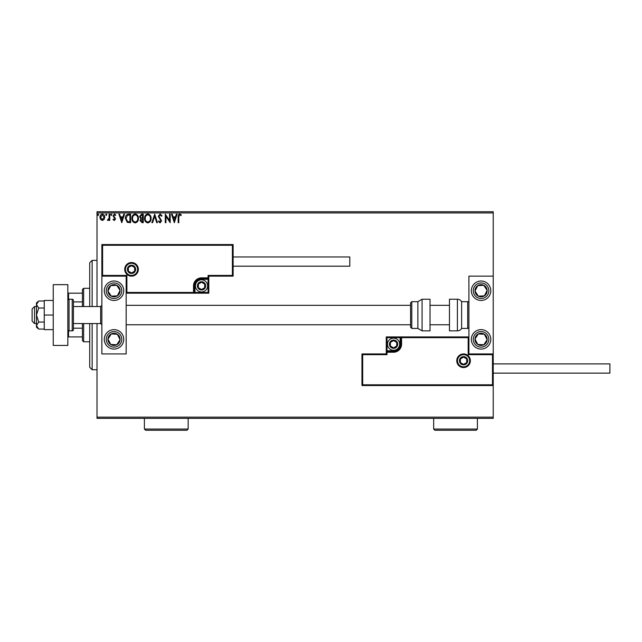 <?xml version="1.0" encoding="UTF-8"?>
<svg xmlns="http://www.w3.org/2000/svg" width="642" height="642" viewBox="0 0 642 642"><rect width="100%" height="100%" fill="white"/><g stroke="black" fill="none" stroke-linecap="round" stroke-linejoin="round"><path stroke-width="0.96" d="M493.225 418.351L97.006 418.351L97.006 417.139L493.225 417.139L493.225 418.351M104.108 219.46L102.343 220.495L100.585 219.468L99.943 217.261C99.927 215.495 100.73 214.428 102.343 214.059C103.964 214.428 104.766 215.495 104.75 217.261L104.108 219.46M109.766 214.163L109.766 220.383L109.108 220.383L109.108 219.468L107.968 220.495L107.471 220.278L107.784 219.62L109.004 218.392L109.108 214.163L109.766 214.163M114.3 220.495L113.032 219.612L113.417 219.074L114.26 219.733L114.894 218.89L113.032 215.856L114.42 214.059L115.761 214.901L115.391 215.479L114.493 214.821L113.69 215.824L115.544 218.866L114.3 220.495M128.617 214.163L130.599 214.163L130.599 222.678L127.285 222.365L125.359 218.312C125.262 215.856 126.354 214.476 128.617 214.163M143.246 214.163L143.246 222.678L142.042 222.678L140.084 220.567L140.887 218.753L139.539 216.579L141.545 214.163L143.246 214.163M154.706 214.163L157.426 222.678L156.72 222.678L154.65 216.218L152.579 222.678L151.865 222.678L154.706 214.163M169.536 214.163L170.194 214.163L170.194 222.678L165.941 216.33L165.941 222.678L165.283 222.678L165.283 214.163L169.536 220.495L169.536 214.163M178.805 217.012L178.805 222.678L178.155 222.678L178.155 216.932C177.89 215.383 178.412 214.388 179.712 213.947L181.317 214.934L180.988 215.584L179.72 214.821L178.805 217.012M97.006 212.951L97.006 211.74L493.225 211.74L493.225 212.951L97.006 212.951L97.006 306.539M97.006 323.552L97.006 417.139M493.225 212.951L493.225 276.148L468.917 276.148L468.917 353.935L493.225 353.935L493.225 276.148M492.494 384.807L493.225 385.537L361.96 385.537L361.96 353.935L362.69 354.665L362.69 384.807L492.494 384.807L492.494 354.665L493.225 353.935L493.225 417.139M174.335 222.678L171.502 214.163L172.208 214.163L173.083 216.892L175.475 216.892L176.349 214.163L177.064 214.163L174.335 222.678M160.099 213.947L162.009 215.808L161.479 216.242L160.147 214.821L158.959 216.266L161.575 220.904L160.051 222.894L158.413 221.45L158.919 220.928L160.059 222.02L160.917 220.944L158.301 216.25L160.099 213.947M151.103 218.384C151.151 220.808 150.076 222.317 147.869 222.894C145.622 222.365 144.514 220.88 144.562 218.424C144.514 215.993 145.606 214.5 147.82 213.947C150.035 214.484 151.135 215.961 151.103 218.384M138.447 218.384C138.495 220.808 137.42 222.317 135.221 222.894C132.966 222.365 131.867 220.88 131.907 218.424C131.867 215.993 132.95 214.5 135.165 213.947C137.388 214.484 138.479 215.961 138.447 218.384M121.763 222.678L118.922 214.163L119.637 214.163L120.511 216.892L122.903 216.892L123.778 214.163L124.492 214.163L121.763 222.678M111.836 214.765L111.291 215.479L110.745 214.765L111.291 214.059L111.836 214.765M106.821 214.765L106.275 215.479L105.729 214.765L106.275 214.059L106.821 214.765M98.635 214.765L98.09 215.479L97.544 214.765L98.09 214.059L98.635 214.765M173.364 217.766L174.287 220.623L175.194 217.766L173.364 217.766M145.212 218.424C145.18 220.375 146.055 221.57 147.845 222.02C149.618 221.546 150.485 220.334 150.445 218.384C150.477 216.45 149.61 215.263 147.845 214.821C146.047 215.263 145.172 216.466 145.212 218.424M141.914 221.803L142.596 221.803L142.596 219.074L140.742 220.551L141.914 221.803M142.267 218.2L142.596 215.038L141.85 215.038L140.197 216.579L141.224 218.103L142.267 218.2M132.557 218.424C132.525 220.375 133.408 221.57 135.189 222.02C136.971 221.546 137.837 220.334 137.797 218.384C137.829 216.45 136.955 215.263 135.189 214.821C133.392 215.263 132.517 216.466 132.557 218.424M129.941 221.803L129.941 215.038L127.485 215.255L126.017 218.312L127.63 221.562L129.941 221.803M120.792 217.766L121.707 220.623L122.622 217.766L120.792 217.766M100.601 217.253L102.351 219.733L104.092 217.253L102.351 214.821L100.601 217.253M89.711 306.539L89.711 262.779L92.143 260.355L97.006 260.355M89.711 323.552L89.711 367.304L92.143 369.736L97.006 369.736M92.143 260.355L92.143 306.539M92.143 323.552L92.143 369.736M114.019 281.011A9.726 9.726 0 0 1 123.737 290.738A9.726 9.726 0 0 1 114.019 300.456A9.726 9.726 0 0 1 104.293 290.738A9.726 9.726 0 0 1 114.019 281.011M114.019 349.079A9.726 9.726 0 0 0 123.737 339.353A9.726 9.726 0 0 0 114.019 329.627A9.726 9.726 0 0 0 104.293 339.353A9.726 9.726 0 0 0 114.019 349.079M126.169 276.148L126.169 353.935L101.861 353.935L101.861 276.148L126.169 276.148L126.899 275.426L126.899 292.439L126.169 293.169L194.959 293.169L194.959 292.439L208.088 292.439L208.088 279.31L201.524 279.31A6.564 6.564 0 0 0 194.959 285.875L194.959 292.439L194.237 292.439A0.73 0.73 0 0 1 193.507 293.169L193.507 285.875A8.025 8.025 0 0 1 201.524 277.85L208.088 277.85L208.088 275.426L232.396 275.426L232.396 245.284L233.126 244.554L233.126 276.148L208.819 276.148L208.819 277.85L208.088 277.85L208.088 278.58L201.524 278.58A7.295 7.295 0 0 0 194.237 285.875L194.237 292.439L126.899 292.439M481.067 349.079A9.726 9.726 0 0 1 471.348 339.353A9.726 9.726 0 0 1 481.067 329.627A9.726 9.726 0 0 1 490.793 339.353A9.726 9.726 0 0 1 481.067 349.079M481.067 281.011A9.726 9.726 0 0 0 471.348 290.738A9.726 9.726 0 0 0 481.067 300.456A9.726 9.726 0 0 0 490.793 290.738A9.726 9.726 0 0 0 481.067 281.011A9.726 9.726 0 0 1 489.204 285.417M34.532 323.552L32.1 321.12L32.1 308.971L34.532 306.539L34.532 323.552L36.474 323.552M73.421 323.552L100.65 323.552L100.65 306.539L101.861 305.319M457.489 360.74A6.075 6.075 0 0 0 463.564 366.823A6.075 6.075 0 0 0 469.647 360.74A6.075 6.075 0 0 0 463.564 354.665A6.075 6.075 0 0 0 457.489 360.74A6.075 6.075 0 0 1 463.564 354.665A6.075 6.075 0 0 1 469.647 360.74M361.96 353.935L386.267 353.935L386.267 352.233L386.998 352.233L386.998 354.665L362.69 354.665M393.562 350.781L393.562 351.503L386.998 351.503A0.73 0.73 0 0 0 386.267 352.233L386.267 336.922L400.118 336.922L400.118 337.652L386.998 337.652L386.998 350.781L393.562 350.781A6.564 6.564 0 0 0 400.118 344.216L400.118 337.652L400.849 337.652A0.73 0.73 0 0 1 401.579 336.922L400.118 336.922M400.118 344.216L400.849 344.216A7.295 7.295 0 0 1 393.562 351.503A7.295 7.295 0 0 0 400.849 344.216L400.849 337.652L401.579 337.652L401.579 336.922L468.917 336.922L468.187 337.652L401.579 337.652L401.579 344.216A8.025 8.025 0 0 1 393.562 352.233L386.998 352.233L386.998 351.503A0.73 0.73 0 0 0 386.267 352.233M362.69 384.807L361.96 385.537M386.267 353.935L386.998 354.665M492.494 354.665L468.187 354.665L468.917 353.935M386.267 336.922L386.998 337.652M137.597 269.343A6.075 6.075 0 0 0 131.522 263.268A6.075 6.075 0 0 0 125.439 269.343A6.075 6.075 0 0 0 131.522 275.426A6.075 6.075 0 0 0 137.597 269.343A6.075 6.075 0 0 1 131.522 275.426A6.075 6.075 0 0 1 125.439 269.343M232.396 245.284L102.592 245.284L102.592 275.426L101.861 276.148L101.861 244.554L233.126 244.554M208.819 277.85A0.73 0.73 0 0 1 208.088 278.58A0.73 0.73 0 0 0 208.819 277.85L208.819 293.169L194.959 293.169M233.126 276.148L232.396 275.426M208.819 276.148L208.088 275.426M102.592 245.284L101.861 244.554M208.819 293.169L208.088 292.439M205.175 285.875A3.643 3.643 0 0 0 198.37 284.053A3.643 3.643 0 0 0 201.524 289.518A3.643 3.643 0 0 0 205.175 285.875M204.686 285.875L204.686 284.053L201.524 282.231L198.37 284.053L198.37 287.696L201.524 289.518L204.686 287.696L204.686 285.875M195.449 285.875A6.075 6.075 0 0 1 201.524 279.8A6.075 6.075 0 0 1 207.607 285.875A6.075 6.075 0 0 1 201.524 291.95A6.075 6.075 0 0 1 195.449 285.875A6.075 6.075 0 0 0 201.524 291.95A6.075 6.075 0 0 0 207.607 285.875M198.37 284.053L198.37 287.696L201.524 289.518M204.686 287.696L204.686 284.053M397.205 344.216A3.643 3.643 0 0 0 390.4 342.395A3.643 3.643 0 0 0 393.562 347.86A3.643 3.643 0 0 0 397.205 344.216M396.716 344.216L396.716 342.395L393.562 340.565L390.4 342.395L390.4 346.038L393.562 347.86L396.716 346.038L396.716 344.216M387.479 344.216A6.075 6.075 0 0 1 393.562 338.133A6.075 6.075 0 0 1 399.637 344.216A6.075 6.075 0 0 1 393.562 350.291A6.075 6.075 0 0 1 387.479 344.216A6.075 6.075 0 0 0 393.562 350.291A6.075 6.075 0 0 0 399.637 344.216M390.4 342.395L390.4 346.038L393.562 347.86M396.716 346.038L396.716 342.395M467.216 360.74A3.643 3.643 0 0 0 460.41 358.918A3.643 3.643 0 0 0 463.564 364.391A3.643 3.643 0 0 0 467.216 360.74M466.726 360.74L466.726 358.918L463.564 357.096L460.41 358.918L460.41 362.57L463.564 364.391L466.726 362.57L466.726 360.74M460.41 358.918L460.41 362.57L463.564 364.391M466.726 362.57L466.726 358.918M135.165 269.343A3.643 3.643 0 0 0 128.36 267.521A3.643 3.643 0 0 0 131.522 272.994A3.643 3.643 0 0 0 135.165 269.343M134.676 269.343L134.676 267.521L131.522 265.7L128.36 267.521L128.36 271.165L131.522 272.994L134.676 271.165L134.676 269.343M128.36 267.521L128.36 271.165L131.522 272.994M134.676 271.165L134.676 267.521M108.931 336.031A6.075 6.075 0 0 0 116.764 344.778A6.075 6.075 0 0 0 117.342 334.265A6.075 6.075 0 0 0 108.931 336.031M109.613 336.472L107.952 339.016L110.697 344.441L116.764 344.778L120.086 339.69L117.342 334.265L111.275 333.928L109.613 336.472M105.882 334.033A9.726 9.726 0 0 1 119.34 331.216A9.726 9.726 0 0 1 122.157 344.674A9.726 9.726 0 0 0 119.34 331.216A9.726 9.726 0 0 0 105.882 334.033M107.952 339.016L110.697 344.441L116.764 344.778L120.086 339.69L117.342 334.265L111.275 333.928L107.952 339.016M475.979 336.031A6.075 6.075 0 0 0 483.811 344.778A6.075 6.075 0 0 0 484.389 334.265A6.075 6.075 0 0 0 475.979 336.031M476.661 336.472L475 339.016L477.744 344.441L483.811 344.778L487.134 339.69L484.389 334.265L478.322 333.928L476.661 336.472M475 339.016L477.744 344.441L483.811 344.778L487.134 339.69L484.389 334.265L478.322 333.928L475 339.016M486.154 287.415A6.075 6.075 0 0 0 475 291.075A6.075 6.075 0 0 0 484.389 295.826A6.075 6.075 0 0 0 486.154 287.415M485.472 287.857L483.811 285.313L477.744 285.65L475 291.075L478.322 296.163L484.389 295.826L487.134 290.401L485.472 287.857M472.929 296.058A9.726 9.726 0 0 1 475.746 282.6M483.811 285.313L477.744 285.65L475 291.075L478.322 296.163L484.389 295.826L487.134 290.401L483.811 285.313M119.107 287.415A6.075 6.075 0 0 0 107.952 291.075A6.075 6.075 0 0 0 117.342 295.826A6.075 6.075 0 0 0 119.107 287.415M118.425 287.857L116.764 285.313L110.697 285.65L107.952 291.075L111.275 296.163L117.342 295.826L120.086 290.401L118.425 287.857M105.882 296.058A9.726 9.726 0 0 1 108.699 282.6A9.726 9.726 0 0 1 122.157 285.417M116.764 285.313L110.697 285.65L107.952 291.075L111.275 296.163L117.342 295.826L120.086 290.401L116.764 285.313M457.409 330.847A4.863 4.863 0 0 0 461.622 328.415L461.622 301.676A4.863 4.863 0 0 0 457.409 299.244L449.464 299.244L449.464 330.847L457.409 330.847L457.409 299.244M461.622 328.415L467.697 328.415A1.212 1.212 0 0 0 468.917 327.195M467.697 328.415L467.697 301.676A1.212 1.212 0 0 1 468.917 302.888M467.697 301.676L461.622 301.676M422.075 330.847L430.02 330.847L430.02 299.244L422.075 299.244L422.075 330.847L417.87 328.415L417.87 301.676L411.787 301.676L411.787 328.415L410.575 327.195L410.575 302.888L410.575 305.319L126.169 305.319M126.169 324.764L410.575 324.764L410.575 327.195M410.575 310.937L410.575 305.319M493.225 363.902L609.9 363.902L609.9 373.138L493.225 373.138M233.126 256.952L349.802 256.952L349.802 266.189L233.126 266.189M38.713 322.059L36.474 315.045L36.474 325.566L38.713 329.081L36.474 327.195L36.474 325.566L38.713 322.059L44.258 322.059M38.713 329.081L44.258 329.081M38.713 308.024L36.474 304.517L36.474 315.045L38.713 308.024L44.258 308.024M38.713 301.01L36.474 302.888L36.474 304.517L38.713 301.01L44.258 301.01M53.246 315.045L44.258 315.045L44.258 329.627L53.246 329.627M44.258 315.045L44.258 300.456L53.246 300.456M53.246 345.428L53.246 284.663L67.835 284.663L67.835 345.428L53.246 345.428M69.047 330.847L72.209 330.847A1.212 1.212 0 0 0 73.421 329.627L73.421 300.456A1.212 1.212 0 0 0 72.209 299.244L69.047 299.244L69.047 330.847A1.212 1.212 0 0 1 67.835 329.627M67.835 300.456A1.212 1.212 0 0 1 69.047 299.244M83.637 323.552L83.637 341.785L82.417 340.565L82.417 323.552M82.417 306.539L82.417 289.518L83.637 288.306L83.637 306.539M83.637 341.785L89.711 341.785M83.637 288.306L89.711 288.306M82.417 336.922L67.835 336.922M82.417 328.19L73.421 328.19M82.417 301.9L73.421 301.9M67.835 293.169L68.566 293.169L68.566 299.349M82.417 293.169L68.566 293.169M68.566 330.742L68.566 336.922M477.423 429.049L476.203 430.26L434.883 430.26L433.671 429.049L477.423 429.049L477.423 418.351M433.671 429.049L433.671 418.351M188.154 429.049L186.942 430.26L145.622 430.26L144.402 429.049L188.154 429.049L188.154 418.351M144.402 429.049L144.402 418.351M470.369 360.74A6.805 6.805 0 0 1 463.564 367.553A6.805 6.805 0 0 1 456.759 360.74A6.805 6.805 0 0 1 463.564 353.935A6.805 6.805 0 0 1 470.369 360.74M468.187 354.665L468.187 337.652M386.998 351.503L386.998 350.781L386.267 350.781M393.562 351.503L393.562 352.233M400.849 344.216L401.579 344.216M124.717 269.343A6.805 6.805 0 0 1 131.522 262.538A6.805 6.805 0 0 1 138.327 269.343A6.805 6.805 0 0 1 131.522 276.148A6.805 6.805 0 0 1 124.717 269.343M102.592 275.426L126.899 275.426M201.524 279.31L201.524 278.58A7.295 7.295 0 0 0 194.237 285.875L193.507 285.875M208.088 278.58L208.088 279.31L208.819 279.31M201.524 278.58L201.524 277.85M194.959 285.875L194.237 285.875M205.657 285.875A4.133 4.133 0 0 0 201.524 281.742A4.133 4.133 0 0 0 197.391 285.875A4.133 4.133 0 0 0 201.524 290.007A4.133 4.133 0 0 0 205.657 285.875M397.695 344.216A4.133 4.133 0 0 0 393.562 340.083A4.133 4.133 0 0 0 389.429 344.216A4.133 4.133 0 0 0 393.562 348.349A4.133 4.133 0 0 0 397.695 344.216M467.697 360.74A4.133 4.133 0 0 0 463.564 356.615A4.133 4.133 0 0 0 459.431 360.74A4.133 4.133 0 0 0 463.564 364.873A4.133 4.133 0 0 0 467.697 360.74M135.655 269.343A4.133 4.133 0 0 0 131.522 265.21A4.133 4.133 0 0 0 127.389 269.343A4.133 4.133 0 0 0 131.522 273.476A4.133 4.133 0 0 0 135.655 269.343M107.503 335.1A7.776 7.776 0 0 0 109.766 345.861A7.776 7.776 0 0 0 120.527 343.606A7.776 7.776 0 0 0 118.272 332.837A7.776 7.776 0 0 0 107.503 335.1M474.558 335.1A7.776 7.776 0 0 0 476.813 345.861A7.776 7.776 0 0 0 487.583 343.606A7.776 7.776 0 0 0 485.32 332.837A7.776 7.776 0 0 0 474.558 335.1M487.583 286.484A7.776 7.776 0 0 0 476.813 284.221A7.776 7.776 0 0 0 474.558 294.991A7.776 7.776 0 0 0 485.32 297.246A7.776 7.776 0 0 0 487.583 286.484M120.527 286.484A7.776 7.776 0 0 0 109.766 284.221A7.776 7.776 0 0 0 107.503 294.991A7.776 7.776 0 0 0 118.272 297.246A7.776 7.776 0 0 0 120.527 286.484M72.209 330.847L72.209 299.244M100.65 323.552L101.861 324.764M449.464 324.764L430.02 324.764M449.464 305.319L430.02 305.319M34.532 306.539L36.474 306.539M73.421 306.539L100.65 306.539M411.787 328.415L417.87 328.415M411.787 301.676L410.575 302.888M422.075 299.244L417.87 301.676"/></g></svg>
